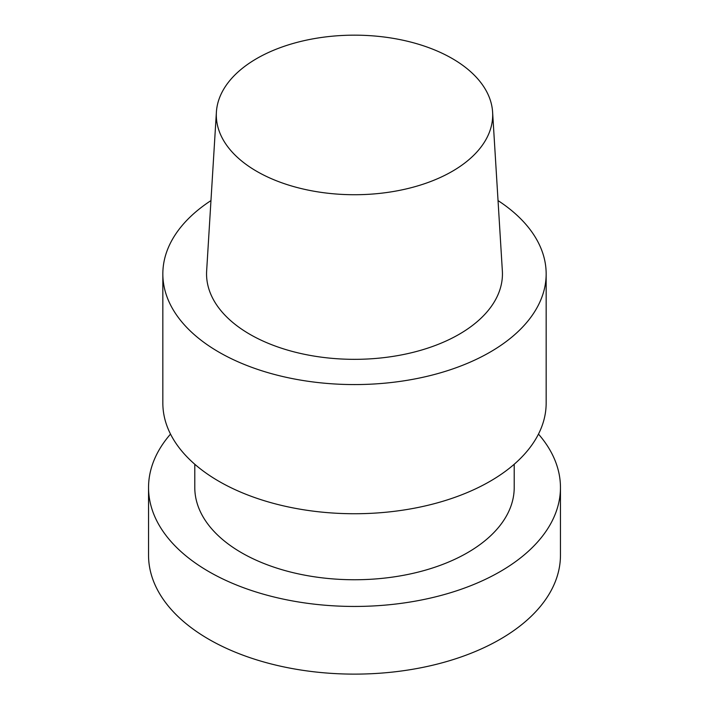 <?xml version="1.0" encoding="UTF-8"?>
<svg xmlns="http://www.w3.org/2000/svg" width="709" height="709" viewBox="0 0 709 709"><rect width="100%" height="100%" fill="white"/><g stroke="black" fill="none" stroke-linecap="round" stroke-linejoin="round"><path stroke-width="1.06" d="M218.975 481.331A191.66 110.657 0 0 0 427.846 505.313A191.66 110.657 0 0 0 546.16 403.084L546.16 273.922A191.66 110.657 0 0 0 498.037 200.594A191.66 110.657 0 0 1 546.16 273.922A191.66 110.657 0 0 1 427.846 376.151A191.66 110.657 0 0 1 218.975 352.16A191.66 110.657 0 0 0 427.846 376.151A191.66 110.657 0 0 0 546.16 273.922L546.16 403.084A191.66 110.657 0 0 1 427.846 505.313A191.66 110.657 0 0 1 218.975 481.331A191.66 110.657 0 0 1 162.84 403.084A191.66 110.657 0 0 0 218.975 481.331M249.887 334.32A147.942 85.417 0 0 0 413.533 352.24A147.942 85.417 0 0 0 502.353 270.891A147.942 85.417 0 0 1 413.533 352.24A147.942 85.417 0 0 1 249.887 334.32A147.942 85.417 0 0 1 206.647 270.891A147.942 85.417 0 0 0 249.887 334.32M210.963 200.594A191.66 110.657 0 0 0 162.84 273.922A191.66 110.657 0 0 0 218.975 352.16A191.66 110.657 0 0 1 162.84 273.922A191.66 110.657 0 0 1 210.963 200.594M452.218 58.528A138.193 79.78 180 0 1 492.604 112.119A138.193 79.78 180 0 1 354.5 194.727A138.193 79.78 180 0 1 216.396 112.119A138.193 79.78 180 0 1 303.886 40.705A138.193 79.78 180 0 1 452.218 58.528A138.193 79.78 180 0 1 492.604 112.119A138.193 79.78 180 0 1 354.5 194.727A138.193 79.78 180 0 1 216.396 112.119A138.193 79.78 180 0 1 303.886 40.705A138.193 79.78 180 0 1 452.218 58.528M241.565 552.745A159.711 92.214 180 0 1 194.789 487.544L194.789 464.253L194.789 487.544A159.711 92.214 180 0 0 241.565 552.745A159.711 92.214 180 0 0 415.625 572.73A159.711 92.214 180 0 0 514.211 487.544A159.711 92.214 180 0 1 415.625 572.73A159.711 92.214 180 0 1 241.565 552.745M208.863 571.622A205.956 118.908 0 0 0 433.314 597.395A205.956 118.908 0 0 0 560.456 487.544A205.956 118.908 0 0 0 538.477 434.094A205.956 118.908 0 0 1 560.456 487.544A205.956 118.908 0 0 1 433.314 597.395A205.956 118.908 0 0 1 208.863 571.622A205.956 118.908 0 0 1 148.544 487.544A205.956 118.908 0 0 0 208.863 571.622M170.523 434.094A205.956 118.908 0 0 0 148.544 487.544A205.956 118.908 0 0 1 170.523 434.094M208.863 639.296A205.956 118.908 0 0 0 433.314 665.069A205.956 118.908 0 0 0 560.456 555.218L560.456 487.544L560.456 555.218A205.956 118.908 0 0 1 433.314 665.069A205.956 118.908 0 0 1 208.863 639.296A205.956 118.908 0 0 1 148.544 555.218A205.956 118.908 0 0 0 208.863 639.296M162.84 403.084L162.84 273.922L162.84 403.084M216.396 112.119L206.647 270.891L216.396 112.119M492.604 112.119L502.353 270.891L492.604 112.119M514.211 487.544L514.211 464.253L514.211 487.544M148.544 555.218L148.544 487.544L148.544 555.218"/></g></svg>
